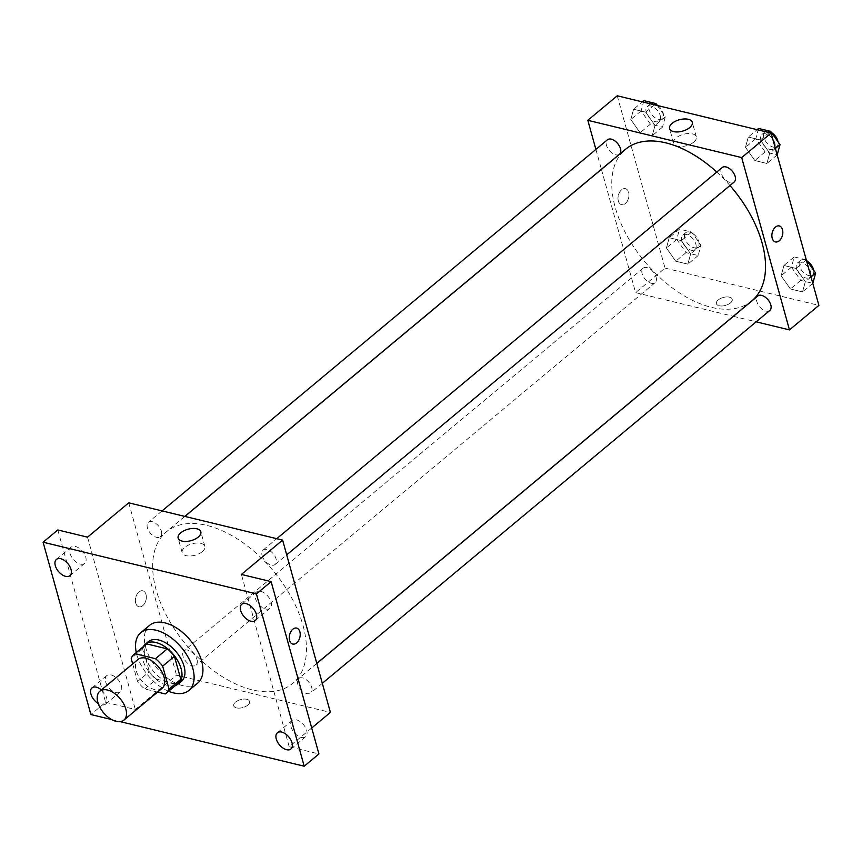 <?xml version="1.0" encoding="UTF-8"?>
<svg xmlns="http://www.w3.org/2000/svg" width="862" height="862" viewBox="0 0 862 862"><rect width="100%" height="100%" fill="white"/><g stroke="black" fill="none" stroke-linecap="round" stroke-linejoin="round"><path stroke-width="0.65" stroke-dasharray="4.31 3.23" d="M162.142 688.264A18.792 10.883 50.2 0 1 141.756 680.797A18.792 10.883 50.2 0 1 138.082 659.398M132.673 663.902L137.554 681.508A25.235 14.611 50.2 0 0 144.741 688.964L157.563 692.078M144.741 688.964L156.507 679.159L177.022 684.137L165.256 693.942M178.035 683.415A25.235 14.611 50.2 0 1 177.022 684.137M156.507 679.159A25.235 14.611 50.2 0 1 149.331 671.703L137.554 681.508M145.721 644.636A25.235 14.611 50.2 0 0 142.952 648.72L149.331 671.703M143.264 646.683A25.838 14.956 -129.8 0 0 147.014 668.966A25.838 14.956 -129.8 0 0 167.853 685.559A25.838 14.956 -129.8 0 0 175.568 685.462M181.365 681.422A25.838 14.956 50.2 0 1 170.795 683.113A25.838 14.956 50.2 0 1 148.576 664.171A25.838 14.956 50.2 0 1 148.286 641.716M142.952 648.72L131.186 658.525M168.596 691.281A37.583 21.755 50.2 0 1 136.282 652.502M197.71 683.092A37.583 21.755 50.2 0 1 156.938 668.136A37.583 21.755 50.2 0 1 149.589 625.338M101.404 689.956A10.57 6.12 50.2 0 1 105.563 704.114A10.57 6.12 50.2 0 1 98.236 703.532M111.694 719.576L120.281 721.656M57.819 529.958L105.606 702.282L90.887 714.544M105.606 702.282L135.323 709.48L176.527 675.151L330.394 712.421M311.71 727.981L289.19 746.751L318.918 753.948M247.803 705.073A8.221 4.127 -15.5 0 0 249.614 701.399A8.221 4.127 -15.5 0 0 240.584 699.621A8.221 4.127 -15.5 0 0 233.764 705.795A8.221 4.127 -15.5 0 0 239.474 708.122A8.221 4.127 -15.5 0 0 247.803 705.073A8.221 4.127 -15.5 0 0 249.614 701.399A8.221 4.127 -15.5 0 0 240.584 699.621A8.221 4.127 -15.5 0 0 233.764 705.784A8.221 4.127 -15.5 0 0 239.474 708.111A8.221 4.127 -15.5 0 0 247.803 705.073M301.291 737.441A10.57 6.12 -129.8 0 0 305.611 736.751A10.57 6.12 -129.8 0 0 305.493 727.571A10.57 6.12 -129.8 0 0 296.399 719.824A10.57 6.12 -129.8 0 0 292.078 720.513A10.57 6.12 -129.8 0 0 292.196 729.694A10.57 6.12 -129.8 0 0 301.291 737.441M265.668 608.981A10.57 6.12 -129.8 0 0 269.989 608.292A10.57 6.12 -129.8 0 0 269.871 599.112A10.57 6.12 -129.8 0 0 260.777 591.364A10.57 6.12 -129.8 0 0 256.456 592.054A10.57 6.12 -129.8 0 0 256.574 601.234A10.57 6.12 -129.8 0 0 265.668 608.981M289.19 746.751L241.403 574.426M80.328 564.093A10.57 6.12 -129.8 0 0 84.648 563.392A10.57 6.12 -129.8 0 0 84.53 554.212A10.57 6.12 -129.8 0 0 75.436 546.465A10.57 6.12 -129.8 0 0 71.115 547.154A10.57 6.12 -129.8 0 0 71.234 556.346A10.57 6.12 -129.8 0 0 80.328 564.093M115.95 692.552A10.57 6.12 -129.8 0 0 120.271 691.852A10.57 6.12 -129.8 0 0 120.152 682.672A10.57 6.12 -129.8 0 0 111.069 674.924A10.57 6.12 -129.8 0 0 106.748 675.614A10.57 6.12 -129.8 0 0 106.866 684.794A10.57 6.12 -129.8 0 0 115.95 692.552M87.536 537.155L135.323 709.48M303.004 625.413A98.656 57.107 50.2 0 1 292.714 683.415A98.656 57.107 50.2 0 1 185.686 644.183A98.656 57.107 50.2 0 1 166.409 531.832A98.656 57.107 50.2 0 1 241.285 541.519A98.656 57.107 50.2 0 1 303.004 625.413M128.74 502.826L176.527 675.151M161.399 531.197A9.396 5.441 50.2 0 1 160.418 536.724A9.396 5.441 50.2 0 1 150.225 532.985A9.396 5.441 50.2 0 1 148.393 522.286A9.396 5.441 50.2 0 1 155.516 523.212A9.396 5.441 50.2 0 1 161.399 531.197M311.721 687.445A9.396 5.441 50.2 0 1 310.74 692.962A9.396 5.441 50.2 0 1 300.547 689.234A9.396 5.441 50.2 0 1 298.715 678.534A9.396 5.441 50.2 0 1 305.848 679.45A9.396 5.441 50.2 0 1 311.721 687.445M197.021 659.656A9.396 5.441 50.2 0 1 196.04 665.184A9.396 5.441 50.2 0 1 185.847 661.445A9.396 5.441 50.2 0 1 184.015 650.745A9.396 5.441 50.2 0 1 191.148 651.672A9.396 5.441 50.2 0 1 197.021 659.656M262.113 555.591A9.396 5.441 -129.8 0 0 267.985 563.586A9.396 5.441 -129.8 0 0 275.118 564.502A9.396 5.441 -129.8 0 0 273.276 553.803A9.396 5.441 -129.8 0 0 263.093 550.075A9.396 5.441 -129.8 0 0 262.113 555.591M135.711 603.088A8.221 5.291 103.6 0 0 138.922 606.783A8.221 5.291 103.6 0 0 146.001 600.038A8.221 5.291 103.6 0 0 142.801 590.804A8.221 5.291 103.6 0 0 136.993 594.349A8.221 5.291 103.6 0 0 135.711 603.088A8.221 5.291 103.6 0 0 138.933 606.783A8.221 5.291 103.6 0 0 146.001 600.038A8.221 5.291 103.6 0 0 142.801 590.804A8.221 5.291 103.6 0 0 136.993 594.349A8.221 5.291 103.6 0 0 135.711 603.088M292.789 644.054L292.789 644.065A8.221 5.291 -76.4 0 1 289.589 634.82A8.221 5.291 -76.4 0 1 296.657 628.075L296.657 628.086M202.301 551.648A11.777 5.905 164.5 0 1 190.351 556.001A11.777 5.905 164.5 0 1 182.173 552.671A11.777 5.905 164.5 0 1 191.946 543.825A11.777 5.905 164.5 0 1 204.876 546.368A11.777 5.905 164.5 0 1 202.301 551.648M751.793 300.892A98.656 57.107 50.2 0 1 644.765 261.66A98.656 57.107 50.2 0 1 625.489 149.32M716.764 172.055A98.656 57.107 50.2 0 1 729.942 185.535M722.173 167.551A9.396 5.441 -129.8 0 0 721.192 173.079A9.396 5.441 -129.8 0 0 727.065 181.063A9.396 5.441 -129.8 0 0 734.198 181.99M656.101 277.133A9.396 5.441 50.2 0 1 655.12 282.661A9.396 5.441 50.2 0 1 644.927 278.922A9.396 5.441 50.2 0 1 643.095 268.222A9.396 5.441 50.2 0 1 650.228 269.149A9.396 5.441 50.2 0 1 656.101 277.133M769.82 310.449A9.396 5.441 50.2 0 1 759.627 306.71A9.396 5.441 50.2 0 1 757.795 296.011M619.498 154.201A9.396 5.441 50.2 0 1 609.305 150.462A9.396 5.441 50.2 0 1 607.473 139.763M601.428 169.372L635.606 292.627L733.314 316.3M733.411 316.322L756.157 321.828M595.89 149.417L601.396 169.286M617.246 95.79L665.033 268.114L635.606 292.627M665.033 268.114L818.9 305.385M730.426 302.939A8.221 4.127 -15.5 0 0 732.237 299.265A8.221 4.127 -15.5 0 0 723.207 297.487A8.221 4.127 -15.5 0 0 716.387 303.65A8.221 4.127 -15.5 0 0 722.097 305.978A8.221 4.127 -15.5 0 0 730.426 302.939A8.221 4.127 -15.5 0 0 732.237 299.254A8.221 4.127 -15.5 0 0 723.207 297.487A8.221 4.127 -15.5 0 0 716.387 303.65A8.221 4.127 -15.5 0 0 722.097 305.978A8.221 4.127 -15.5 0 0 730.426 302.939M633.592 109.248L630.801 119.527L640.11 132.748L652.222 135.679L655.023 125.399L645.713 112.179L633.592 109.248L630.801 119.527L640.11 132.748L652.222 135.679L655.023 125.399L645.713 112.179L633.592 109.248L642.427 101.888M783.924 265.485L781.123 275.775L790.432 288.985L802.554 291.927L805.345 281.637L796.035 268.427L783.924 265.485L781.123 275.775L790.432 288.985L802.554 291.927L805.345 281.637L796.035 268.427L783.924 265.485L794.214 256.908L791.424 267.188L800.733 280.409L812.855 283.339M669.224 237.707L666.423 247.987L675.733 261.208L687.854 264.138L690.645 253.859L681.336 240.638L669.224 237.707L666.423 247.987L675.733 261.208L687.854 264.138L690.645 253.859L681.336 240.638L669.224 237.707L679.525 229.12L676.724 239.41L686.033 252.62L698.155 255.551L700.946 245.271L691.636 232.061L679.525 229.12M748.291 137.036L745.501 147.316L754.81 160.526L766.921 163.468L769.723 153.188L760.413 139.967L748.291 137.036L745.501 147.316L754.81 160.526L766.921 163.468L769.723 153.188L760.413 139.967L748.291 137.036L757.127 129.677M618.334 200.954A8.221 5.291 103.6 0 0 621.545 204.65A8.221 5.291 103.6 0 0 628.624 197.904A8.221 5.291 103.6 0 0 625.424 188.67A8.221 5.291 103.6 0 0 619.616 192.204A8.221 5.291 103.6 0 0 618.334 200.954A8.221 5.291 103.6 0 0 621.556 204.65A8.221 5.291 103.6 0 0 628.624 197.904A8.221 5.291 103.6 0 0 625.424 188.67A8.221 5.291 103.6 0 0 619.616 192.215A8.221 5.291 103.6 0 0 618.334 200.954M775.412 241.92L775.412 241.92A8.221 5.291 -76.4 0 1 772.212 232.686A8.221 5.291 -76.4 0 1 779.28 225.941L779.28 225.941M693.748 142.155A11.777 5.905 164.5 0 1 681.799 146.508A11.777 5.905 164.5 0 1 673.621 143.178A11.777 5.905 164.5 0 1 683.394 134.332A11.777 5.905 164.5 0 1 696.334 136.875A11.777 5.905 164.5 0 1 693.748 142.155M758.592 128.449L755.802 138.728L765.111 151.949L777.222 154.88M774.906 143.361A9.396 5.441 50.2 0 1 773.925 148.889A9.396 5.441 50.2 0 1 763.732 145.15A9.396 5.441 50.2 0 1 761.9 134.45A9.396 5.441 50.2 0 1 769.023 135.366A9.396 5.441 50.2 0 1 774.906 143.361M755.802 138.728L745.501 147.316M765.111 151.949L754.81 160.526M777.179 154.923L766.921 163.468M775.38 148.469L769.723 153.188M769.238 132.608L760.413 139.967M778.052 141.799A9.396 5.441 50.2 0 1 776.867 146.432A9.396 5.441 50.2 0 1 766.674 142.693A9.396 5.441 50.2 0 1 764.842 131.994A9.396 5.441 50.2 0 1 771.63 132.694M643.892 100.66L641.102 110.95L650.411 124.16L662.522 127.102L665.324 116.812L657.35 105.498M660.206 115.573A9.396 5.441 50.2 0 1 659.225 121.1A9.396 5.441 50.2 0 1 649.032 117.361A9.396 5.441 50.2 0 1 647.2 106.662A9.396 5.441 50.2 0 1 654.323 107.588A9.396 5.441 50.2 0 1 660.206 115.573M641.102 110.95L630.801 119.527M650.411 124.16L640.11 132.748M662.522 127.102L652.222 135.679M665.324 116.812L655.023 125.399M654.538 104.819L645.713 112.179M657.975 105.66A9.396 5.441 50.2 0 1 663.147 113.127A9.396 5.441 50.2 0 1 662.167 118.644A9.396 5.441 50.2 0 1 651.974 114.915A9.396 5.441 50.2 0 1 650.142 104.216A9.396 5.441 50.2 0 1 656.93 104.916M806.261 259.828L794.214 256.908M810.528 271.821A9.396 5.441 50.2 0 1 809.547 277.338A9.396 5.441 50.2 0 1 799.354 273.61A9.396 5.441 50.2 0 1 797.522 262.91A9.396 5.441 50.2 0 1 804.655 263.826A9.396 5.441 50.2 0 1 810.528 271.821M791.424 267.188L781.123 275.775M800.733 280.409L790.432 288.985M812.801 283.382L802.554 291.927M811.013 276.928L805.345 281.637M806.282 259.882L796.035 268.427M813.674 270.259A9.396 5.441 50.2 0 1 812.489 274.892A9.396 5.441 50.2 0 1 802.296 271.153A9.396 5.441 50.2 0 1 800.464 260.453A9.396 5.441 50.2 0 1 807.263 261.154M695.828 244.032A9.396 5.441 50.2 0 1 694.847 249.56A9.396 5.441 50.2 0 1 684.654 245.821A9.396 5.441 50.2 0 1 682.823 235.121A9.396 5.441 50.2 0 1 689.956 236.048A9.396 5.441 50.2 0 1 695.828 244.032M676.724 239.41L666.423 247.987M686.033 252.62L675.733 261.208M698.155 255.551L687.854 264.138M700.946 245.271L690.645 253.859M691.636 232.061L681.336 240.638M698.77 241.586A9.396 5.441 50.2 0 1 697.789 247.103A9.396 5.441 50.2 0 1 687.596 243.364A9.396 5.441 50.2 0 1 685.764 232.665A9.396 5.441 50.2 0 1 692.897 233.591A9.396 5.441 50.2 0 1 698.77 241.586M105.563 704.114L120.271 691.852M92.029 687.876L106.748 675.614M290.903 749.013L305.611 736.751M277.37 732.775L292.078 720.513M255.271 620.554L269.989 608.292M241.737 604.316L256.456 592.054M69.941 575.654L84.648 563.392M56.407 559.416L71.115 547.154M204.876 546.368L200.835 531.8M182.173 552.671L178.132 538.103M184.899 516.435L166.409 531.832M316.785 663.363L292.714 683.415M275.118 564.502L286.69 554.859M263.093 550.075L276.756 538.685M643.095 268.222L184.015 650.745M655.12 282.661L196.04 665.184M316.807 663.449L298.715 678.534M322.323 683.318L310.74 692.962M162.056 510.897L148.393 522.286M184.802 516.413L160.418 536.724M696.334 136.875L692.294 122.307M673.621 143.178L669.58 128.61M764.842 131.994L761.9 134.45M776.867 146.432L773.925 148.889M650.142 104.216L647.2 106.662M662.167 118.644L659.225 121.1M800.464 260.453L797.522 262.91M812.489 274.892L809.547 277.338M685.764 232.665L682.823 235.121M697.789 247.103L694.847 249.56"/><path stroke-width="1.29" d="M125.841 709.092A18.792 10.883 50.2 0 1 123.88 720.147A18.792 10.883 50.2 0 1 103.494 712.669A18.792 10.883 50.2 0 1 99.82 691.27A18.792 10.883 50.2 0 1 114.086 693.113A18.792 10.883 50.2 0 1 125.841 709.092M99.82 691.27L138.082 659.398A18.792 10.883 50.2 0 1 152.337 661.24A18.792 10.883 50.2 0 1 164.092 677.22A18.792 10.883 50.2 0 1 162.142 688.264L123.88 720.147M133.955 654.441L145.721 644.636A25.235 14.611 50.2 0 1 146.734 643.914L167.25 648.881L155.483 658.697L134.957 653.719A25.235 14.611 50.2 0 0 133.955 654.441A25.235 14.611 50.2 0 0 131.186 658.525L132.673 663.902M157.563 692.078L165.256 693.942A25.235 14.611 50.2 0 0 166.258 693.22A25.235 14.611 50.2 0 0 169.027 689.137L162.659 666.154A25.235 14.611 50.2 0 0 155.483 658.697M169.027 689.137L180.804 679.321L174.426 656.348L162.659 666.154M180.804 679.321A25.235 14.611 50.2 0 1 178.035 683.415L166.258 693.22M167.25 648.881A25.235 14.611 50.2 0 1 174.426 656.348M175.568 685.462A25.838 14.956 -129.8 0 0 178.423 683.868A25.838 14.956 -129.8 0 0 173.37 654.452A25.838 14.956 -129.8 0 0 145.344 644.173A25.838 14.956 -129.8 0 0 143.264 646.683M145.344 644.173L148.286 641.716A25.838 14.956 50.2 0 1 167.896 644.259A25.838 14.956 50.2 0 1 184.059 666.229A25.838 14.956 50.2 0 1 181.365 681.422L178.423 683.868M146.734 643.914L134.957 653.719M136.282 652.502A37.583 21.755 50.2 0 1 140.765 632.697A37.583 21.755 50.2 0 1 169.286 636.393A37.583 21.755 50.2 0 1 192.797 668.352A37.583 21.755 50.2 0 1 188.875 690.44A37.583 21.755 50.2 0 1 168.596 691.281M140.765 632.697L149.589 625.338A37.583 21.755 50.2 0 1 178.122 629.034A37.583 21.755 50.2 0 1 201.622 660.992A37.583 21.755 50.2 0 1 197.71 683.092L188.875 690.44M60.728 558.727A10.57 6.12 50.2 0 1 69.811 566.474A10.57 6.12 50.2 0 1 69.941 575.654A10.57 6.12 50.2 0 1 58.465 571.452A10.57 6.12 50.2 0 1 56.407 559.416A10.57 6.12 50.2 0 1 60.728 558.727M246.069 603.626A10.57 6.12 50.2 0 1 255.152 611.373A10.57 6.12 50.2 0 1 255.271 620.554A10.57 6.12 50.2 0 1 243.806 616.352A10.57 6.12 50.2 0 1 241.737 604.316A10.57 6.12 50.2 0 1 246.069 603.626M281.691 732.075A10.57 6.12 50.2 0 1 290.774 739.833A10.57 6.12 50.2 0 1 290.903 749.013A10.57 6.12 50.2 0 1 279.428 744.811A10.57 6.12 50.2 0 1 277.37 732.775A10.57 6.12 50.2 0 1 281.691 732.075M98.236 703.532A10.57 6.12 50.2 0 1 91.372 695.397A10.57 6.12 50.2 0 1 92.029 687.876A10.57 6.12 50.2 0 1 96.35 687.186A10.57 6.12 50.2 0 1 101.404 689.956M120.281 721.656L304.2 766.21L256.413 593.886L43.1 542.22L90.887 714.544L111.694 719.576M311.71 727.981L330.394 712.421L282.607 540.097L241.403 574.426L271.131 581.634L318.918 753.948L304.2 766.21M271.131 581.634L256.413 593.886M282.607 540.097L128.74 502.826L87.536 537.155L57.819 529.958L43.1 542.22M198.26 537.08A11.777 5.905 164.5 0 1 186.311 541.433A11.777 5.905 164.5 0 1 178.132 538.103A11.777 5.905 164.5 0 1 187.905 529.257A11.777 5.905 164.5 0 1 200.835 531.8A11.777 5.905 164.5 0 1 198.26 537.08M296.657 628.075A8.221 5.291 -76.4 0 1 299.868 631.781A8.221 5.291 -76.4 0 1 298.597 640.52A8.221 5.291 -76.4 0 1 292.789 644.065A8.221 5.291 -76.4 0 1 289.589 634.831A8.221 5.291 -76.4 0 1 296.657 628.086A8.221 5.291 -76.4 0 1 299.879 631.781A8.221 5.291 -76.4 0 1 298.597 640.52A8.221 5.291 -76.4 0 1 292.789 644.054M729.942 185.535A98.656 57.107 50.2 0 1 762.083 242.89A98.656 57.107 50.2 0 1 751.793 300.892L316.785 663.363M184.899 516.435L625.489 149.32A98.656 57.107 50.2 0 1 716.764 172.055M286.69 554.859L734.198 181.99A9.396 5.441 -129.8 0 0 732.366 171.29A9.396 5.441 -129.8 0 0 722.173 167.551L276.756 538.685M316.807 663.449L757.795 296.011A9.396 5.441 50.2 0 1 764.928 296.927A9.396 5.441 50.2 0 1 770.8 304.922A9.396 5.441 50.2 0 1 769.82 310.449L322.323 683.318M162.056 510.897L607.473 139.763A9.396 5.441 50.2 0 1 614.595 140.689A9.396 5.441 50.2 0 1 620.478 148.673A9.396 5.441 50.2 0 1 619.498 154.201L184.802 516.413M756.157 321.828L789.473 329.898L741.686 157.584L587.819 120.314L595.89 149.417M587.819 120.314L617.246 95.79L771.113 133.06L818.9 305.385L789.473 329.898M771.113 133.06L741.686 157.584M689.708 127.587A11.777 5.905 164.5 0 1 677.758 131.94A11.777 5.905 164.5 0 1 669.58 128.61A11.777 5.905 164.5 0 1 679.353 119.764A11.777 5.905 164.5 0 1 692.294 122.307A11.777 5.905 164.5 0 1 689.708 127.587M782.502 229.648A8.221 5.291 -76.4 0 1 781.22 238.386A8.221 5.291 -76.4 0 1 775.412 241.92A8.221 5.291 -76.4 0 1 772.212 232.686A8.221 5.291 -76.4 0 1 779.28 225.941A8.221 5.291 -76.4 0 1 782.502 229.648M779.28 225.941A8.221 5.291 -76.4 0 1 782.491 229.637A8.221 5.291 -76.4 0 1 781.209 238.386A8.221 5.291 -76.4 0 1 775.412 241.92M777.179 154.923L780.024 144.6L770.703 131.38L758.592 128.449L757.127 129.677M780.024 144.6L775.38 148.469M770.703 131.38L769.238 132.608M771.63 132.694A9.396 5.441 50.2 0 1 777.847 140.905A9.396 5.441 50.2 0 1 778.052 141.799M657.35 105.498L656.014 103.602L643.892 100.66L642.427 101.888M656.014 103.602L654.538 104.819M656.93 104.916A9.396 5.441 50.2 0 1 657.975 105.66M812.801 283.382L815.646 273.06L806.261 259.828M815.646 273.06L811.013 276.928M807.263 261.154A9.396 5.441 50.2 0 1 813.469 269.364A9.396 5.441 50.2 0 1 813.674 270.259"/></g></svg>

